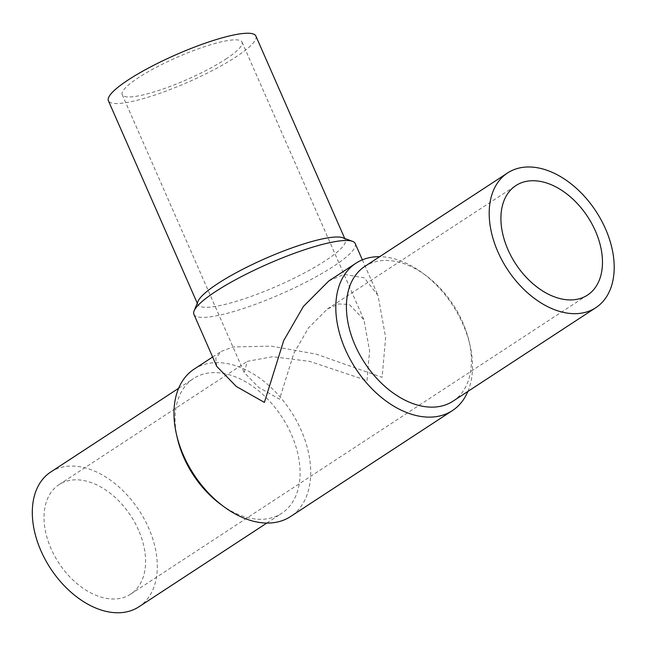 <?xml version="1.0" encoding="UTF-8"?>
<svg xmlns="http://www.w3.org/2000/svg" width="646" height="646" viewBox="0 0 646 646"><rect width="100%" height="100%" fill="white"/><g stroke="black" fill="none" stroke-linecap="round" stroke-linejoin="round"><path stroke-width="0.48" stroke-dasharray="3.23 2.42" d="M138.535 530.108A65.424 43.016 56.8 0 0 58.972 484.678A65.424 43.016 56.8 0 0 58.818 562.981A65.424 43.016 56.8 0 0 130.645 594.159A65.424 43.016 56.8 0 0 138.535 530.108M366.976 380.559L369.601 350.891L363.956 319.835L349.268 304.468L338.827 303.975L327.385 308.966L308.497 327.918L293.873 353.273L279.524 399.188L258.691 387.358L244.14 372.427L247.45 361.3L272.669 356.689L309.805 361.405L366.976 380.559M50.703 472.048A80.524 52.94 -123.2 0 1 148.62 527.952A80.524 52.94 -123.2 0 1 138.914 606.796M225.85 59.077A65.424 12.169 156.3 0 0 242.04 42.095A65.424 12.169 156.3 0 0 177.238 57.244A65.424 12.169 156.3 0 0 122.223 94.687A65.424 12.169 156.3 0 0 162.235 89.269A65.424 12.169 156.3 0 0 225.85 59.077M177.392 438.343A80.524 52.94 -123.2 0 1 193.477 378.58A80.524 52.94 -123.2 0 1 291.394 434.492A80.524 52.94 -123.2 0 1 281.688 513.328A80.524 52.94 -123.2 0 1 220.48 504.171M453.024 401.166A80.524 52.94 56.8 0 0 469.117 341.411A80.524 52.94 56.8 0 0 462.73 322.33A80.524 52.94 56.8 0 0 426.021 275.584A80.524 52.94 56.8 0 0 377.119 261.347A80.524 52.94 56.8 0 0 364.812 266.418M255.864 36.023A80.524 14.979 -23.7 0 1 235.943 56.929A80.524 14.979 -23.7 0 1 157.64 94.09A80.524 14.979 -23.7 0 1 108.399 100.76M194.107 369.149A88.074 57.906 -123.2 0 1 207.56 363.601A88.074 57.906 -123.2 0 1 301.206 430.301A88.074 57.906 -123.2 0 1 290.587 516.525M467.89 391.436A88.074 57.906 56.8 0 0 469.997 345.239A88.074 57.906 56.8 0 0 422.864 273.242A88.074 57.906 56.8 0 0 379.678 256.688M342.832 237.768A80.524 14.979 -23.7 0 1 345.311 239.779A80.524 14.979 -23.7 0 1 325.39 260.685A80.524 14.979 -23.7 0 1 247.087 297.846A80.524 14.979 -23.7 0 1 197.838 304.516A80.524 14.979 -23.7 0 1 198.031 301.335M216.757 366.395L215.788 358.207L221.207 351.408L232.94 346.983L271.263 346.127L316.152 354.113L382.109 377.337L385.646 337.398L378.047 295.585L364.312 277.861L343.995 274.292L328.814 280.962M355.203 243.542A88.074 16.384 -23.7 0 1 333.417 266.402A88.074 16.384 -23.7 0 1 247.773 307.044A88.074 16.384 -23.7 0 1 193.905 314.344M130.645 594.159L587.529 295.069M58.972 484.678L247.45 361.3M327.385 308.966L515.863 185.588M122.223 94.687L244.14 372.427M242.04 42.095L363.956 319.835M266.822 523.058L281.688 513.328M178.619 388.311L193.477 378.58M426.021 275.584L422.864 273.242M469.117 341.411L469.997 345.239M197.264 303.208L197.838 304.516M344.73 238.471L345.311 239.779M212.639 357.012L221.207 351.408M362.358 259.837L378.047 295.585"/><path stroke-width="0.97" d="M595.418 231.018A65.424 43.016 -123.2 0 1 587.529 295.069A65.424 43.016 -123.2 0 1 515.702 263.891A65.424 43.016 -123.2 0 1 515.863 185.588A65.424 43.016 -123.2 0 1 595.418 231.018M266.822 523.058L138.914 606.796A80.524 52.94 -123.2 0 1 50.509 568.415A80.524 52.94 -123.2 0 1 50.703 472.048L178.619 388.311M605.512 228.87A80.524 52.94 56.8 0 0 507.586 172.958A80.524 52.94 56.8 0 0 507.401 269.325A80.524 52.94 56.8 0 0 595.798 307.706A80.524 52.94 56.8 0 0 605.512 228.87M379.678 256.688A88.074 57.906 56.8 0 0 369.375 257.673A88.074 57.906 56.8 0 0 355.922 263.221A88.074 57.906 56.8 0 0 355.712 368.624A88.074 57.906 56.8 0 0 452.394 410.598L290.587 516.525A88.074 57.906 -123.2 0 1 223.637 506.512L220.48 504.171A80.524 52.94 -123.2 0 1 177.392 438.343L176.503 434.516A88.074 57.906 -123.2 0 1 194.107 369.149L212.639 357.012M507.586 172.958L364.812 266.418A80.524 52.94 56.8 0 0 364.619 362.794A80.524 52.94 56.8 0 0 453.024 401.166L595.798 307.706M197.264 303.208L108.399 100.76A80.524 14.979 -23.7 0 1 176.108 54.676A80.524 14.979 -23.7 0 1 255.864 36.023L344.73 238.471M223.637 506.512A88.074 57.906 -123.2 0 1 176.503 434.516M452.394 410.598A88.074 57.906 56.8 0 0 467.89 391.436M355.922 263.221L328.814 280.962L303.386 306.47L283.707 340.603L264.392 402.418L236.339 386.494L216.757 366.395L193.905 314.344A88.074 16.384 -23.7 0 1 194.123 310.863L198.031 301.335A80.524 14.979 -23.7 0 1 265.554 258.432A80.524 14.979 -23.7 0 1 342.832 237.768L352.498 241.338A88.074 16.384 -23.7 0 1 355.203 243.542L362.358 259.837M194.123 310.863A88.074 16.384 -23.7 0 1 246.602 273.969A88.074 16.384 -23.7 0 1 330.082 242.589A88.074 16.384 -23.7 0 1 352.498 241.338"/></g></svg>
